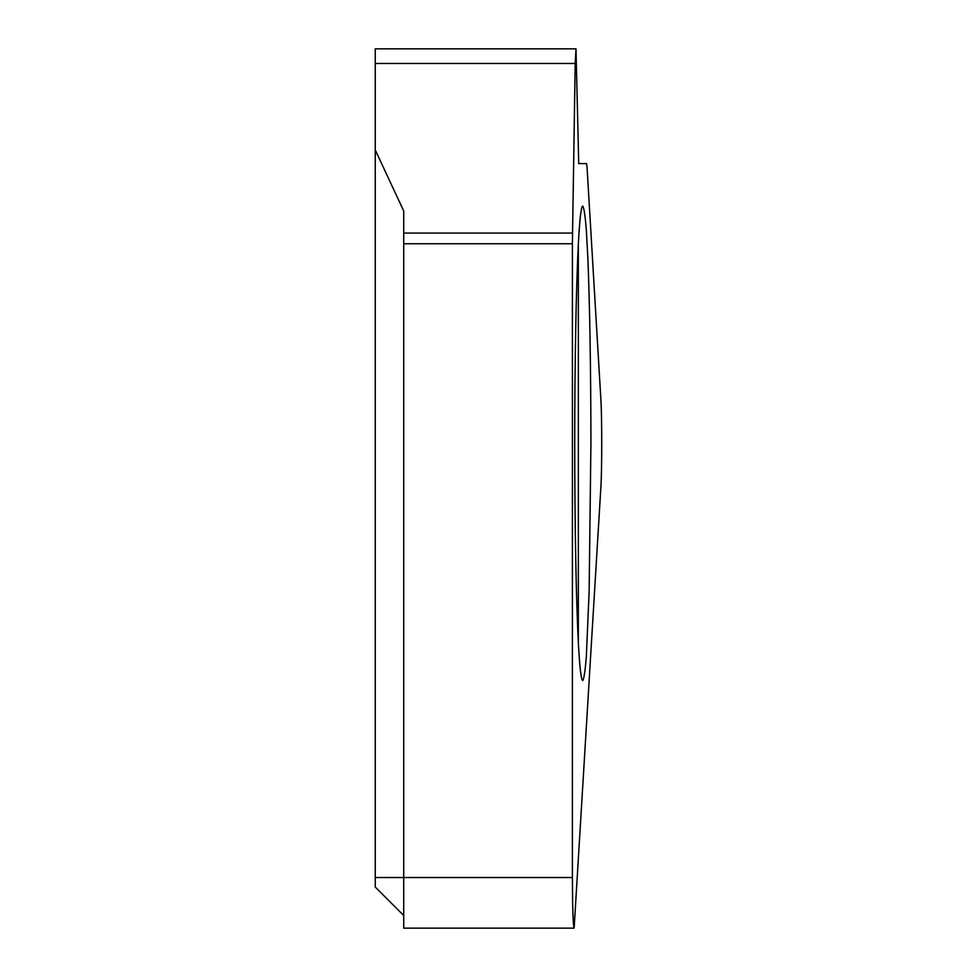 <?xml version="1.0" encoding="UTF-8"?>
<svg xmlns="http://www.w3.org/2000/svg" width="977" height="977" viewBox="0 0 977 977"><rect width="100%" height="100%" fill="white"/><g stroke="black" fill="none" stroke-linecap="round" stroke-linejoin="round"><path stroke-width="1.47" d="M575.197 63.456L572.4 243.761L572.4 877.529C572.51 908.219 573.084 925.085 574.134 928.15L600.879 487.144C602.015 469.693 602.015 416.923 600.879 399.471L587.03 166.982L586.591 163.586L578.726 163.586L575.99 48.85L575.197 63.456L375.253 63.456L375.253 48.85L575.99 48.85M578.347 642.719C576.1 598.779 574.708 521.803 574.72 443.302C574.708 364.812 576.1 287.824 578.347 243.896C579.691 218.995 581.168 206.379 582.768 206.049C583.99 207.845 585.174 215.673 586.31 229.546L587.849 257.806C589.742 303.554 590.865 371.895 590.926 443.302L589.143 591.232L586.31 657.069C585.174 670.93 583.99 678.771 582.768 680.566C581.168 680.236 579.691 667.621 578.347 642.719L578.347 243.896M574.134 928.15L403.721 928.15L403.721 243.761L572.4 243.761M572.485 233.063L403.721 233.063L403.721 243.761M403.721 233.063L403.721 211.008L375.253 149.957L375.253 63.456M375.253 149.957L375.253 887.031L403.721 915.498M572.4 877.529L375.253 877.529"/></g></svg>
